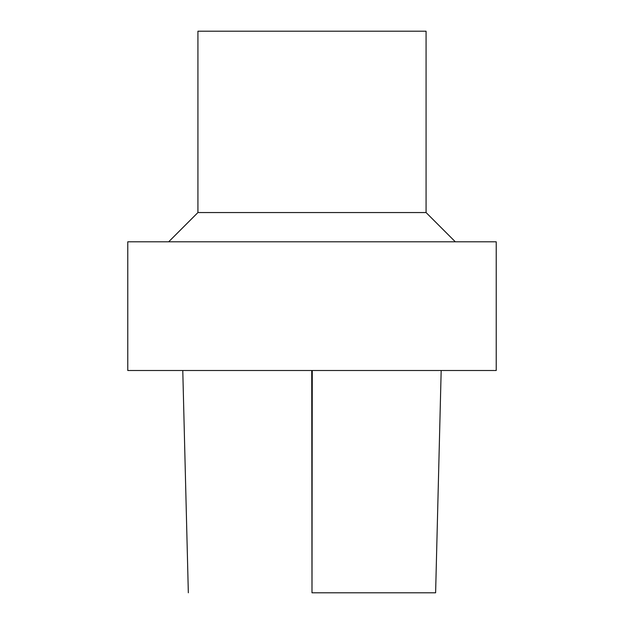 <?xml version="1.0" encoding="UTF-8"?>
<svg xmlns="http://www.w3.org/2000/svg" width="624" height="624" viewBox="0 0 624 624"><rect width="100%" height="100%" fill="white"/><g stroke="black" fill="none" stroke-linecap="round" stroke-linejoin="round"><path stroke-width="0.94" d="M312.226 592.8L435.334 592.8L312.226 592.8M312 241.8L496.228 241.8L496.228 370.5L127.772 370.5L127.772 241.8L312 241.8M426.075 212.55L426.075 31.2L197.925 31.2L197.925 212.55L426.075 212.55L455.325 241.8M311.735 370.5L311.992 592.8L312.265 370.5M441.176 370.5L435.614 592.8M182.777 370.5L188.331 592.8M197.925 212.55L168.675 241.8"/></g></svg>

